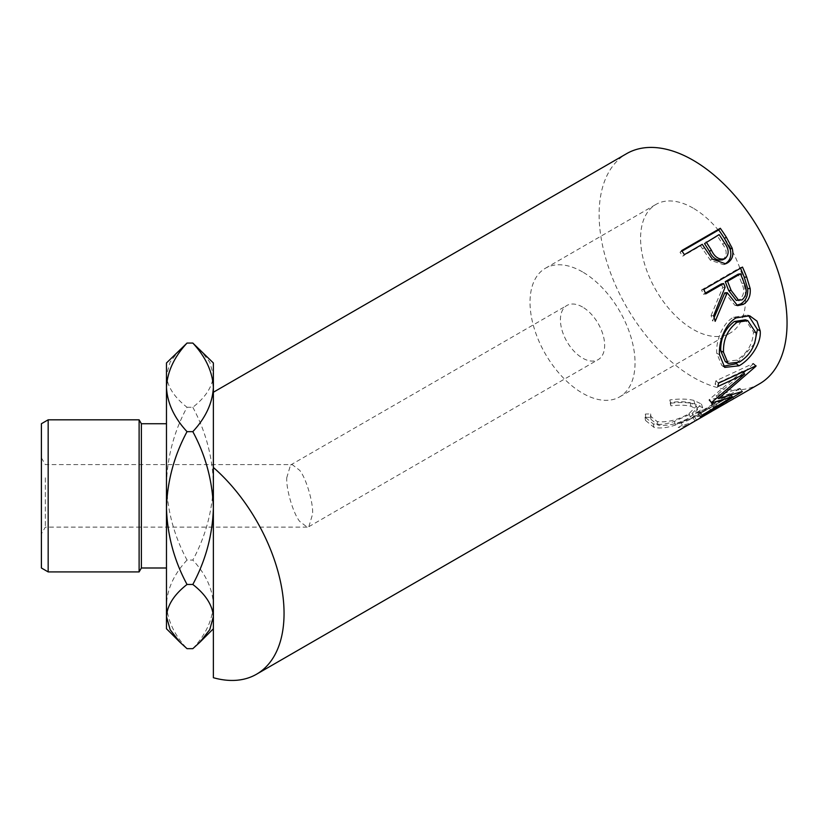 <?xml version="1.0" encoding="UTF-8"?>
<svg xmlns="http://www.w3.org/2000/svg" width="828" height="828" viewBox="0 0 828 828"><rect width="100%" height="100%" fill="white"/><g stroke="black" fill="none" stroke-linecap="round" stroke-linejoin="round"><path stroke-width="0.62" stroke-dasharray="4.14 3.1" d="M179.893 349.551L170.144 362.002L166.469 375.167C167.256 386.438 174.108 397.14 187.035 407.272C174.18 431.057 167.328 456.518 166.469 483.666C167.256 510.503 174.108 535.975 187.035 560.07L192.821 560.07C205.665 536.285 212.517 510.814 213.376 483.666L213.376 375.167L209.774 362.136L199.952 349.551M187.035 407.272L192.821 407.272C205.665 397.274 212.517 386.572 213.376 375.167L213.376 362.974M41.4 423.729L41.4 567.998M48.169 571.91L48.169 419.817M141.371 567.998L141.371 423.729M139.114 419.817L139.114 571.91M41.4 517.821L41.4 457.822L41.4 517.821M45.312 477.808L45.312 527.125L45.312 477.808M693.088 208.097A74.261 42.88 -120 0 0 655.952 204.423A74.261 42.88 -120 0 0 644.567 263.925A74.261 42.88 -120 0 0 693.088 329.368A74.261 42.88 -120 0 0 730.213 333.042A74.261 42.88 -120 0 0 741.598 273.54A74.261 42.88 -120 0 0 693.088 208.097M582.539 271.926A74.261 42.88 -120 0 0 545.404 268.251A74.261 42.88 -120 0 0 534.019 327.753A74.261 42.88 -120 0 0 582.539 393.196A74.261 42.88 -120 0 0 619.665 396.871A74.261 42.88 -120 0 0 631.05 337.369A74.261 42.88 -120 0 0 582.539 271.926M286.736 477.808L290.524 465.046L292.212 464.591L299.684 470.335C306.091 478.118 313.222 502.089 312.642 513.909L308.844 526.68L307.167 527.125L299.684 521.392C293.278 513.598 286.157 489.638 286.736 477.808M582.539 307.033A31.267 18.05 -120 0 0 566.901 305.48A31.267 18.05 -120 0 0 562.108 330.538A31.267 18.05 -120 0 0 582.539 358.089A31.267 18.05 -120 0 0 598.168 359.642A31.267 18.05 -120 0 0 602.96 334.584A31.267 18.05 -120 0 0 582.539 307.033M166.469 508.05L166.469 537.507M670.214 403.277L670.897 405.855C678.856 404.871 685.563 405.006 691.007 406.269L697.569 409.694L690.355 417.146C679.239 423.574 668.465 426.234 658.043 425.116L651.015 419.434L651.056 417.312L645.747 417.405L645.467 420.396L654.048 427.403C659.978 428.656 667.14 427.848 675.555 425.002L693.657 416.794L702.661 407.718L694.775 403.929C688.089 402.325 679.912 402.108 670.214 403.277L669.862 399.914L670.463 402.449C678.318 401.425 684.891 401.518 690.169 402.739L696.4 406.041L689.051 413.586C677.956 419.993 667.347 422.663 657.204 421.597L650.529 416.184L650.611 413.907L645.395 414.031L645.053 417.188L653.22 423.884C658.964 425.095 665.991 424.278 674.292 421.431L692.26 413.234L701.451 404.054L693.936 400.41C687.457 398.848 679.426 398.682 669.862 399.914M730.037 400.783A132.894 76.725 60 0 1 716.996 405.171L713.022 407.469L711.511 403.919L715.475 401.632L716.996 405.171M711.511 403.919A128.982 74.468 60 0 0 725.359 399.034L727.274 402.387A132.894 76.725 60 0 1 713.022 407.469M714.171 409.953A132.894 76.725 60 0 1 701.119 414.342L697.145 416.629L695.634 413.089L699.598 410.791A128.982 74.468 60 0 0 713.446 405.906L725.359 399.034M695.634 413.089A128.982 74.468 60 0 0 709.482 408.194L711.397 411.547A132.894 76.725 60 0 1 697.145 416.629M695.313 420.831A132.894 76.725 60 0 1 682.272 425.219L678.298 427.517L676.786 423.967L680.751 421.68A128.982 74.468 60 0 0 694.599 416.784L709.482 408.194M693.202 422.114A132.894 76.725 60 0 1 678.298 427.517M213.376 677.708L213.376 392.244M759.535 383.819A132.894 76.725 60 0 1 693.088 377.237A132.894 76.725 60 0 1 606.272 260.137A132.894 76.725 60 0 1 626.641 153.646M192.821 648.666C205.696 634.765 212.548 620.006 213.376 604.368L213.376 483.666C212.589 456.839 205.737 431.367 192.821 407.272M187.035 560.07C174.149 573.939 167.297 588.698 166.469 604.368C167.297 619.986 174.149 634.755 187.035 648.666M213.376 508.05L213.376 604.368C212.537 588.687 205.686 573.928 192.821 560.07M166.469 362.974L166.469 628.752M670.897 405.855L670.463 402.449M691.007 406.269L690.169 402.739M690.355 417.146L689.051 413.586M658.043 425.116L657.204 421.597M651.056 417.312L650.611 413.907M645.747 417.405L645.395 414.031M654.048 427.403L653.22 423.884M675.555 425.002L674.292 421.431M693.657 416.794L692.26 413.234M694.775 403.929L693.936 400.41M715.361 409.26L713.446 405.906M701.119 414.342L699.598 410.791M696.514 420.148L694.599 416.784M682.272 425.219L680.751 421.68M695.002 421.017L692.995 417.664A128.982 74.468 60 0 1 691.245 418.73A128.982 74.468 60 0 1 676.786 423.967M692.995 417.664L731.683 395.329A128.982 74.468 60 0 1 729.934 396.395A128.982 74.468 60 0 1 715.475 401.632M733.691 398.682L731.683 395.329M711.78 402.325L709.275 399.52L742.033 371.555L742.571 372.051M709.275 399.52A128.982 74.468 60 0 1 708.944 400.131L711.438 402.946M702.33 415.138L700.105 411.961L730.027 393.704L731.186 395.277M730.027 393.704L717.804 397.75M717.151 397.947L708.944 400.131M700.105 411.961A128.982 74.468 60 0 1 698.045 413.876L700.209 417.105M743.378 372.797L716.065 395.794L740.025 388.373A128.982 74.468 60 0 1 739.746 388.674L741.991 391.82M739.746 388.674L698.045 413.876M740.025 388.373L742.281 391.509M716.065 395.794L717.628 397.554M718.58 383.105L715.878 380.87L753.387 363.399A128.982 74.468 60 0 1 753.252 363.865L755.912 366.266M753.252 363.865L745.987 370.468M753.387 363.399L756.047 365.79M715.878 380.87A128.982 74.468 60 0 1 715.092 384.223L717.772 386.562M742.033 371.555L715.092 384.223M723.341 366.266L721.768 365.427L716.779 353.308C715.702 341.095 722.554 322.961 733.536 317.227L747.301 315.085L748.45 315.489M719.532 354.694L716.779 353.308M736.185 317.869L733.536 317.227M754.556 343.61L736.827 363.409M725.256 361.567L736.734 360.128C747.26 353.37 752.838 343.982 753.47 331.956L745.335 319.825M736.734 360.128L739.487 362.074M753.47 331.956L756.233 333.342M736.289 305.366L734.902 305.304L724.8 292.833M714.14 317.569L712.577 320.922L715.175 321.336M713.632 315.82L711.076 315.561A128.982 74.468 60 0 1 712.577 320.922M711.076 315.561L722.73 287.461L725.1 287.181M721.281 283.942A128.982 74.468 60 0 1 722.73 287.461M705.425 293.091L703.417 294.25L705.746 293.868M703.81 289.417L701.544 289.935A128.982 74.468 60 0 1 703.417 294.25M701.544 289.935L740.232 267.599A128.982 74.468 60 0 1 740.522 268.22M742.499 267.082L740.232 267.599M736.278 300.388L739.549 299.601C744.175 295.306 744.9 289.862 741.722 283.269A128.982 74.468 60 0 0 738.141 274.203M742.105 299.871L739.549 299.601M724.5 264.194L723.475 264.649L710.341 260.168L702.672 249.011A128.982 74.468 60 0 0 700.571 245.864L682.717 256.173L684.404 254.631M712.318 259.081L710.341 260.168M702.268 244.322L700.571 245.864M681.63 250.625L680.016 252.281A128.982 74.468 60 0 1 682.717 256.173M680.016 252.281L681.993 251.143M722.306 259.94L722.968 259.609C727.305 255.438 727.212 250.325 722.699 244.26A128.982 74.468 60 0 0 717.441 236.125L704.535 243.577M725.028 258.667L722.968 259.609M719.128 234.583L717.441 236.125M744.155 283.155L741.722 283.269M704.431 247.572L702.672 249.011M724.552 242.966L722.699 244.26M307.167 527.125L45.312 527.125L41.4 533.894M545.404 268.251L655.952 204.423M290.524 465.046L566.901 305.48M696.4 406.041L697.569 409.694M650.529 416.184L651.015 419.434M645.053 417.188L645.467 420.396M701.451 404.054L702.661 407.718M691.245 418.73L729.934 396.395M721.768 365.427L724.717 367.404M747.301 315.085L749.692 315.799M734.902 305.304L737.603 305.667M723.475 264.649L725.649 263.811M41.4 457.822L45.312 464.591L292.212 464.591M308.844 526.68L598.168 359.642M619.665 396.871L730.213 333.042M200.511 641.607L199.952 642.176"/><path stroke-width="1.24" d="M179.417 641.69L166.469 628.752L166.469 508.05C167.256 481.223 174.108 455.752 187.035 431.657L192.821 431.657C205.665 455.441 212.517 480.902 213.376 508.05C212.589 534.888 205.737 560.359 192.821 584.454C205.665 594.452 212.517 605.154 213.376 616.56L209.774 629.59L199.952 642.176L192.821 648.666L187.035 648.666L179.893 642.176L170.144 629.715L166.469 616.56C167.256 605.278 174.108 594.576 187.035 584.454C174.18 560.67 167.328 535.198 166.469 508.05L166.469 387.359C167.297 371.741 174.149 356.971 187.035 343.061L192.821 343.061C205.696 356.951 212.548 371.72 213.376 387.359C212.537 403.029 205.686 417.798 192.821 431.657M48.169 571.91L41.4 567.998L41.4 423.729L48.169 419.817L48.169 571.91L139.114 571.91L139.114 419.817L141.371 423.729L141.371 567.998L166.469 567.998M166.469 537.507L166.469 508.05M192.821 343.061L213.376 362.974L213.376 467.468A132.894 76.725 60 0 1 280.713 582.788A132.894 76.725 60 0 1 256.535 674.22L693.202 422.114A132.894 76.725 60 0 0 695.002 421.017L733.691 398.682A132.894 76.725 60 0 1 731.89 399.779A132.894 76.725 60 0 1 730.037 400.783M727.294 402.429L715.382 409.301A132.894 76.725 60 0 1 714.171 409.953M711.418 411.588L696.534 420.179A132.894 76.725 60 0 1 695.313 420.831M711.78 402.325A132.894 76.725 60 0 1 711.438 402.946L732.314 396.819L702.33 415.138A132.894 76.725 60 0 1 700.209 417.105L741.991 391.82A132.894 76.725 60 0 0 742.281 391.509L718.559 398.61L755.912 366.266A132.894 76.725 60 0 0 756.047 365.79L718.58 383.105A132.894 76.725 60 0 1 717.772 386.562L744.682 373.997L711.78 402.325M760.187 330.848C761.543 343.734 749.951 359.952 739.021 365.79L724.717 367.404L719.532 354.694C718.435 342.099 725.214 323.582 736.185 317.869L749.692 315.799L757.02 321.14L760.187 330.848L757.434 329.472L754.556 343.61M742.499 267.082A132.894 76.725 60 0 1 746.67 277.018L750.189 288.63C750.779 295.844 748.502 301.081 743.347 304.342L737.603 305.667L727.222 292.708L715.175 321.336A132.894 76.725 60 0 0 713.632 315.82L725.1 287.181A132.894 76.725 60 0 0 723.6 283.549L705.746 293.868A132.894 76.725 60 0 0 703.81 289.417L742.499 267.082M720.319 228.29A132.894 76.725 60 0 1 726.291 237.139L732.149 248.131C733.939 254.941 732.325 259.899 727.315 263.004L725.649 263.811L712.318 259.081L704.431 247.572A132.894 76.725 60 0 0 702.268 244.322L684.404 254.631A132.894 76.725 60 0 0 681.63 250.625L720.319 228.29L718.704 229.946A128.982 74.468 60 0 1 724.5 238.536L730.172 249.218C731.859 255.852 730.203 260.716 725.183 263.821L724.5 264.194M213.376 508.05L213.376 392.244L626.641 153.646A132.894 76.725 60 0 1 693.088 160.228A132.894 76.725 60 0 1 779.904 277.339A132.894 76.725 60 0 1 759.535 383.819L731.89 399.779M256.535 674.22A132.894 76.725 60 0 1 213.376 677.708L213.376 467.468M187.035 584.454L192.821 584.454M187.035 431.657C174.149 417.788 167.297 403.019 166.469 387.359L166.469 362.974L187.035 343.061M742.033 371.555L744.682 373.997M731.186 395.277L732.314 396.819M717.804 397.75L717.151 397.947M717.628 397.554L718.559 398.61M745.987 370.468L743.378 372.797M739.021 365.79L736.289 363.73L723.341 366.266M748.45 315.489L757.434 329.472M736.827 363.409L736.289 363.73M747.808 320.653L745.335 319.825L734.426 321.481C724.966 328.654 720.401 338.445 720.733 350.855L725.256 361.567L728.154 363.44L739.487 362.074C750.013 355.295 755.591 345.721 756.233 333.342L747.808 320.653L737.106 322.247C727.657 329.472 723.123 339.47 723.496 352.242L728.154 363.44M734.426 321.481L737.106 322.247M720.733 350.855L723.496 352.242M740.522 268.22A128.982 74.468 60 0 1 744.279 277.245L747.684 288.527C748.212 295.555 745.904 300.688 740.75 303.938L736.289 305.366M750.189 288.63L747.684 288.527M743.347 304.342L740.75 303.938M727.222 292.708L724.8 292.833L714.14 317.569M723.6 283.549L721.281 283.942L705.425 293.091M740.47 273.82L738.141 274.203L725.245 281.644L728.692 290.535L736.278 300.388L742.105 299.871C746.721 295.534 747.405 289.966 744.155 283.155A132.894 76.725 60 0 0 740.47 273.82L727.574 281.261L731.124 290.411L738.907 300.636M727.574 281.261L725.245 281.644M732.149 248.131L730.172 249.218M727.315 263.004L725.183 263.821M681.993 251.143L718.704 229.946M706.232 242.035L711.345 250.097C714.74 257.311 719.304 260.168 725.028 258.667C729.344 254.455 729.178 249.228 724.552 242.966A132.894 76.725 60 0 0 719.128 234.583L704.535 243.577L709.492 251.401C712.773 258.419 717.265 261.151 722.968 259.609M722.306 259.94L725.028 258.667M711.345 250.097L709.492 251.401M746.67 277.018L744.279 277.245M731.124 290.411L728.692 290.535M726.291 237.139L724.5 238.536M141.371 423.729L166.469 423.729M48.169 419.817L139.114 419.817M141.371 567.998L139.114 571.91M213.376 628.752L200.511 641.607"/></g></svg>
